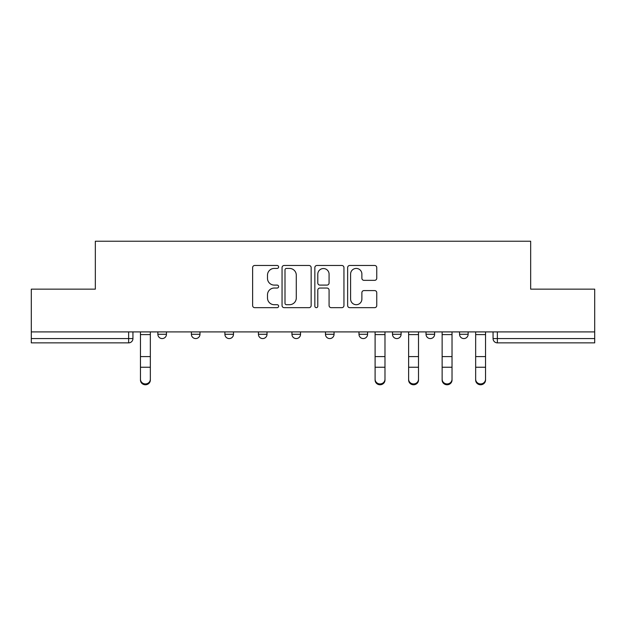 <?xml version="1.0" encoding="UTF-8"?>
<svg xmlns="http://www.w3.org/2000/svg" width="626" height="626" viewBox="0 0 626 626"><rect width="100%" height="100%" fill="white"/><g stroke="black" fill="none" stroke-linecap="round" stroke-linejoin="round"><path stroke-width="0.94" d="M278.625 266.958A1.479 1.479 0 0 0 277.146 265.479L254.735 265.479A2.113 2.113 0 0 0 252.622 267.592L252.622 305.551A2.113 2.113 0 0 0 254.735 307.663L277.146 307.663A1.479 1.479 0 0 0 278.625 306.184A1.479 1.479 0 0 0 277.146 304.705L274.243 304.705A6.753 6.753 0 0 1 267.498 297.96L267.498 294.799A6.753 6.753 0 0 1 274.243 288.046L277.146 288.046A1.479 1.479 0 0 0 278.625 286.567A1.479 1.479 0 0 0 277.146 285.096L274.243 285.096A6.753 6.753 0 0 1 267.498 278.343L267.498 275.182A6.753 6.753 0 0 1 274.243 268.429L277.146 268.429A1.479 1.479 0 0 0 278.625 266.958M426.024 331.905L426.024 334.276L434.616 334.276A4.296 4.296 0 0 1 430.32 338.572A4.296 4.296 0 0 1 426.024 334.276L426.024 331.905M358.98 331.905L358.98 334.276L367.579 334.276A4.296 4.296 0 0 1 363.283 338.572A4.296 4.296 0 0 1 358.98 334.276L358.98 331.905M325.465 331.905L325.465 334.276L334.057 334.276A4.296 4.296 0 0 1 329.761 338.572A4.296 4.296 0 0 1 325.465 334.276L325.465 331.905M258.421 334.276L258.421 331.905L258.421 334.276A4.296 4.296 0 0 0 262.717 338.572A4.296 4.296 0 0 1 258.421 334.276L267.02 334.276A4.296 4.296 0 0 1 262.717 338.572M191.384 334.276L191.384 331.905L191.384 334.276A4.296 4.296 0 0 0 195.68 338.572A4.296 4.296 0 0 1 191.384 334.276L199.976 334.276A4.296 4.296 0 0 1 195.68 338.572A4.296 4.296 0 0 0 199.976 334.276L199.976 331.905L199.976 334.276M374.638 280.346A2.113 2.113 0 0 0 376.75 278.241L376.75 267.592A2.113 2.113 0 0 0 374.638 265.479L349.754 265.479A2.113 2.113 0 0 0 347.641 267.592L347.641 305.551A2.113 2.113 0 0 0 349.754 307.663L374.638 307.663A2.113 2.113 0 0 0 376.75 305.551L376.75 292.686A2.113 2.113 0 0 0 374.638 290.581L363.988 290.581A2.113 2.113 0 0 0 361.883 292.686L361.883 299.064A5.642 5.642 0 0 1 356.241 304.705A5.642 5.642 0 0 1 350.599 299.064L350.599 274.071A5.642 5.642 0 0 1 356.241 268.429A5.642 5.642 0 0 1 361.883 274.071L361.883 278.241A2.113 2.113 0 0 0 363.988 280.346L374.638 280.346M31.3 331.905L31.3 289.149L95.332 289.149L95.332 241.229L530.668 241.229L530.668 289.149L594.7 289.149L594.7 331.905L31.3 331.905L31.3 338.572L132.939 338.572L132.939 331.905L132.939 338.572A4.296 4.296 0 0 1 128.635 342.868L31.3 342.868L31.3 338.572M311.153 267.592A2.113 2.113 0 0 0 309.048 265.479L284.157 265.479A2.113 2.113 0 0 0 282.052 267.592L282.052 305.551A2.113 2.113 0 0 0 284.157 307.663L309.048 307.663A2.113 2.113 0 0 0 311.153 305.551L311.153 267.592M316.952 265.479L341.843 265.479A2.113 2.113 0 0 1 343.948 267.592L343.948 305.551A2.113 2.113 0 0 1 341.843 307.663L331.193 307.663A2.113 2.113 0 0 1 329.08 305.551L329.08 290.159A2.113 2.113 0 0 0 326.975 288.046L319.909 288.046A2.113 2.113 0 0 0 317.797 290.159L317.797 306.184A1.479 1.479 0 0 1 316.326 307.663A1.479 1.479 0 0 1 314.847 306.184L314.847 267.592A2.113 2.113 0 0 1 316.952 265.479M493.061 331.905L493.061 338.572L594.7 338.572L594.7 342.868L497.365 342.868A4.296 4.296 0 0 1 493.061 338.572L493.061 331.905M594.7 331.905L594.7 338.572M468.138 331.905L468.138 334.276A4.296 4.296 0 0 1 463.843 338.572A4.296 4.296 0 0 1 459.547 334.276L468.138 334.276L468.138 331.905M459.547 331.905L459.547 334.276M434.616 331.905L434.616 334.276M401.102 331.905L401.102 334.276A4.296 4.296 0 0 1 396.798 338.572A4.296 4.296 0 0 1 392.502 334.276L401.102 334.276L401.102 331.905M392.502 331.905L392.502 334.276M367.579 334.276L367.579 331.905L367.579 334.276A4.296 4.296 0 0 1 363.283 338.572M334.057 334.276L334.057 331.905L334.057 334.276A4.296 4.296 0 0 1 329.761 338.572M300.535 331.905L300.535 334.276A4.296 4.296 0 0 1 296.239 338.572A4.296 4.296 0 0 1 291.943 334.276A4.296 4.296 0 0 0 296.239 338.572A4.296 4.296 0 0 0 300.535 334.276L300.535 331.905M291.943 331.905L291.943 334.276L300.535 334.276M267.02 331.905L267.02 334.276M233.498 331.905L233.498 334.276A4.296 4.296 0 0 1 229.202 338.572A4.296 4.296 0 0 1 224.898 334.276L233.498 334.276M224.898 331.905L224.898 334.276M166.453 331.905L166.453 334.276A4.296 4.296 0 0 1 162.157 338.572A4.296 4.296 0 0 1 157.862 334.276A4.296 4.296 0 0 0 162.157 338.572A4.296 4.296 0 0 0 166.453 334.276L166.453 331.905M157.862 331.905L157.862 334.276L166.453 334.276M497.365 331.905L497.365 342.868A4.296 4.296 0 0 1 493.061 338.572M286.481 268.429A1.479 1.479 0 0 0 285.002 269.908L285.002 303.234A1.479 1.479 0 0 0 286.481 304.705L289.533 304.705A6.753 6.753 0 0 0 296.286 297.96L296.286 275.182A6.753 6.753 0 0 0 289.533 268.429L286.481 268.429M329.08 274.18A5.642 5.642 0 0 0 323.439 268.538A5.642 5.642 0 0 0 317.797 274.18L317.797 282.983A2.113 2.113 0 0 0 319.909 285.096L326.975 285.096A2.113 2.113 0 0 0 329.08 282.983L329.08 274.18M140.459 380.052L140.459 379.215A4.945 4.718 0 0 0 145.396 383.934A4.945 4.718 0 0 0 150.342 379.215L150.342 380.052A4.945 4.718 180 0 1 145.396 384.771A4.945 4.718 180 0 1 140.459 380.052L140.459 368.072M140.459 331.905L140.459 379.215M150.342 331.905L150.342 379.215M384.982 379.215L384.982 380.052A4.945 4.718 180 0 1 380.045 384.771A4.945 4.718 180 0 1 375.099 380.052L375.099 379.215A4.945 4.718 0 0 0 380.045 383.934A4.945 4.718 0 0 0 384.982 379.215L384.982 367.243L375.099 367.243L375.099 379.215M375.099 331.905L375.099 367.243M384.982 331.905L384.982 367.243M408.622 380.052L408.622 379.215A4.945 4.718 0 0 0 413.559 383.934A4.945 4.718 0 0 0 418.504 379.215L418.504 380.052A4.945 4.718 180 0 1 413.559 384.771A4.945 4.718 180 0 1 408.622 380.052L408.622 368.072M408.622 331.905L408.622 379.215M418.504 331.905L418.504 379.215M452.027 380.052L452.027 379.215L452.027 380.052A4.945 4.718 180 0 1 447.081 384.771A4.945 4.718 180 0 1 442.136 380.052L442.136 368.072M442.136 379.215A4.945 4.718 0 0 0 447.081 383.934A4.945 4.718 0 0 0 452.027 379.215L452.027 367.243L442.136 367.243L442.136 380.052M442.136 331.905L442.136 367.243M452.027 331.905L452.027 367.243M475.658 380.052L475.658 379.215A4.945 4.718 0 0 0 480.604 383.934A4.945 4.718 0 0 0 485.541 379.215L485.541 380.052A4.945 4.718 180 0 1 480.604 384.771A4.945 4.718 180 0 1 475.658 380.052L475.658 368.072M475.658 331.905L475.658 379.215M485.541 331.905L485.541 379.215M128.635 331.905L128.635 342.868M150.342 334.597L140.459 334.597M150.342 356.609L140.459 356.609M150.342 367.243L140.459 367.243M384.982 334.597L375.099 334.597M384.982 356.609L375.099 356.609M418.504 334.597L408.622 334.597M418.504 356.609L408.622 356.609M418.504 367.243L408.622 367.243M452.027 334.597L442.136 334.597M452.027 356.609L442.136 356.609M485.541 334.597L475.658 334.597M485.541 356.609L475.658 356.609M485.541 367.243L475.658 367.243"/></g></svg>
